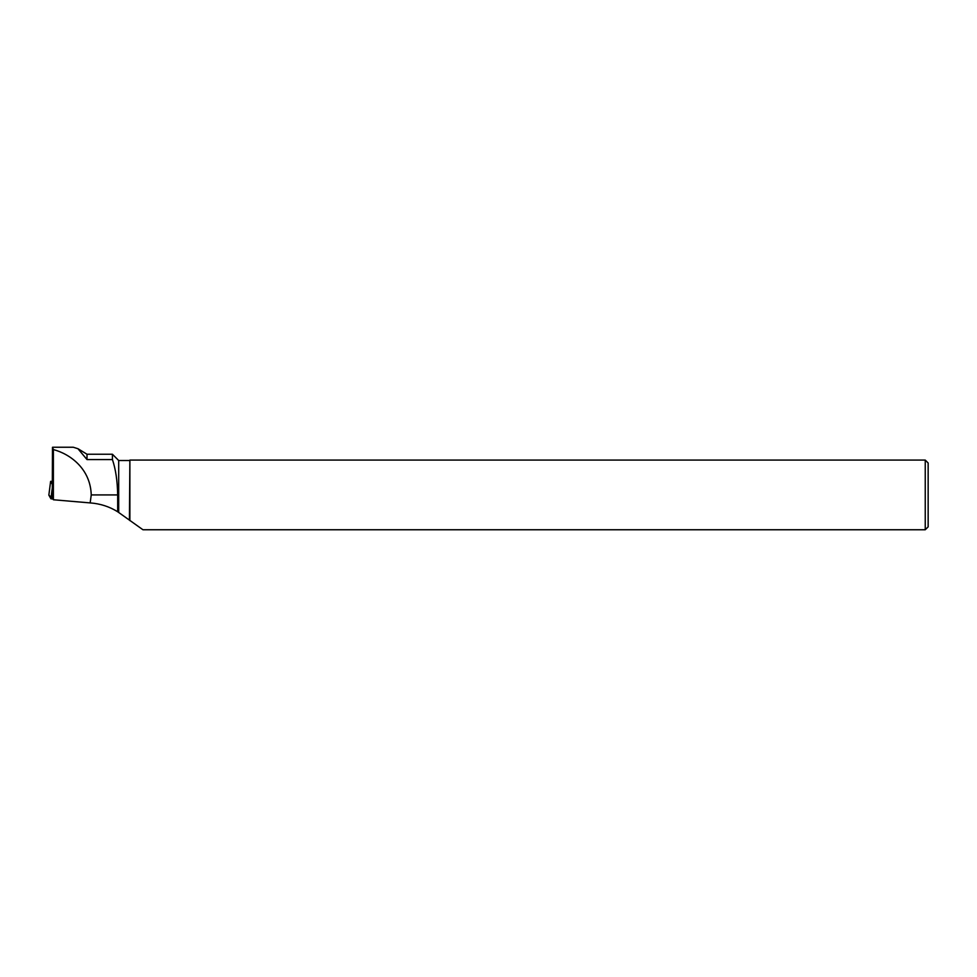 <?xml version="1.0" encoding="UTF-8"?>
<svg xmlns="http://www.w3.org/2000/svg" width="977" height="977" viewBox="0 0 977 977"><rect width="100%" height="100%" fill="white"/><g stroke="black" fill="none" stroke-linecap="round" stroke-linejoin="round"><path stroke-width="1.47" d="M52.318 481.356L50.621 481.356L52.306 484.348M52.953 499.015L50.914 498.783L48.862 495.107L52.953 499.015M142.935 529.742L117.68 511.753C109.387 506.611 100.216 503.656 90.165 502.911L53.381 499.76L53.381 449.567L52.489 447.295L52.245 497.745L53.381 499.76M73.336 447.258L77.94 448.712L87.002 459.569L112.416 459.569C115.677 469.082 117.423 480.867 117.68 494.924L117.68 511.753M53.381 449.567C70.491 454.122 90.47 469.009 91.24 494.924L117.68 494.924M77.952 448.699L87.002 454.244L87.002 459.569M118.693 512.095L118.693 460.509L112.416 454.244L112.416 459.569M90.165 502.911L91.24 494.924M129.44 520.045L129.88 460.082L925.243 460.082L925.243 529.754L142.935 529.754M129.88 520.607L129.88 460.082M925.243 460.082L928.15 462.988L928.15 526.847L925.243 529.754M52.257 495.119L51.989 498.954M50.621 481.356L48.85 495.144L50.621 481.356M50.914 498.783L52.294 487.975M73.336 447.246L52.611 447.246M87.002 454.244L112.416 454.244M129.44 460.509L118.693 460.509"/></g></svg>
